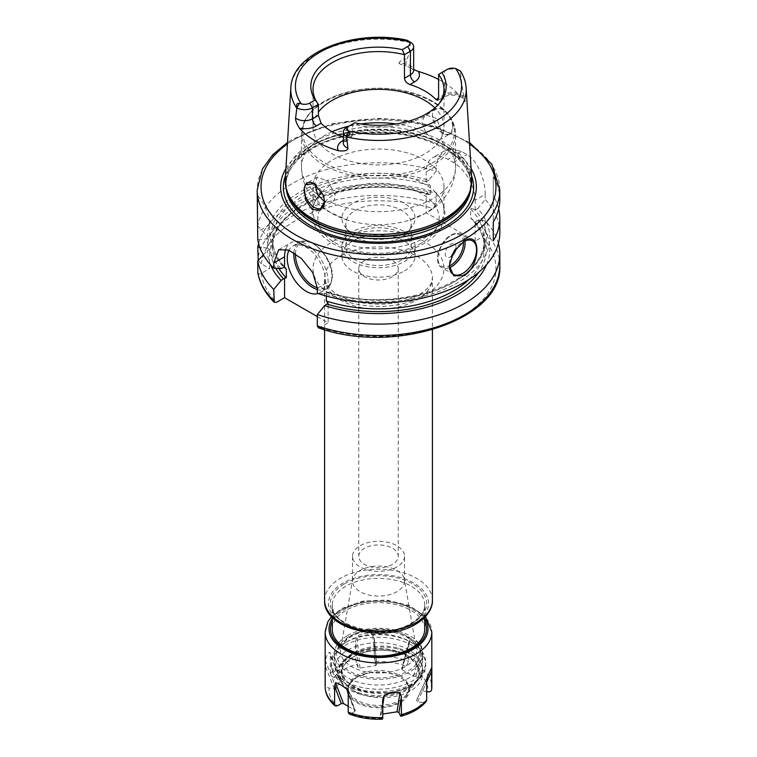 <?xml version="1.0" encoding="UTF-8"?>
<svg xmlns="http://www.w3.org/2000/svg" width="757" height="757" viewBox="0 0 757 757"><rect width="100%" height="100%" fill="white"/><g stroke="black" fill="none" stroke-linecap="round" stroke-linejoin="round"><path stroke-width="0.57" stroke-dasharray="3.79 2.84" d="M404.37 270.968A36.582 21.12 0 0 0 415.082 256.027A36.582 21.12 0 0 0 392.505 236.515A36.582 21.12 0 0 0 352.63 241.095A36.582 21.12 180 0 0 341.918 256.027A36.582 21.12 180 0 0 364.495 275.548A36.582 21.12 180 0 0 404.37 270.968M341.918 246.593A36.582 21.12 180 0 0 364.495 266.114A36.582 21.12 180 0 0 404.37 261.534A36.582 21.12 0 0 0 415.082 246.593A36.582 21.12 0 0 0 392.505 227.081A36.582 21.12 0 0 0 352.63 231.661A36.582 21.12 180 0 0 341.918 246.593L341.918 256.027M401.645 259.963A32.731 18.897 180 0 1 365.972 264.061A32.731 18.897 180 0 1 345.769 246.593A32.731 18.897 180 0 1 355.355 233.232A32.731 18.897 0 0 1 391.028 229.134A32.731 18.897 0 0 1 411.231 246.593A32.731 18.897 0 0 1 401.645 259.963M411.231 223.741A32.731 18.897 0 0 1 408.383 231.462A32.731 18.897 0 0 1 401.645 237.111A32.731 18.897 180 0 1 348.617 231.462A32.731 18.897 180 0 1 345.769 223.741A32.731 18.897 180 0 1 355.355 210.38A32.731 18.897 0 0 1 391.028 206.282A32.731 18.897 0 0 1 411.231 223.741L411.231 246.593M404.37 233.232A36.582 21.12 0 0 0 411.893 226.92A36.582 21.12 0 0 0 399.251 200.898A36.582 21.12 0 0 0 352.63 203.359A36.582 21.12 180 0 0 345.107 226.92A36.582 21.12 180 0 0 404.37 233.232M317.552 194.407A77.025 44.464 180 0 1 301.475 167.212C301.655 178.094 305.014 187.84 311.562 196.46C316.133 202.403 321.678 207.399 328.207 211.43L347.794 220.23A65.471 37.793 180 0 0 409.206 220.23A65.471 37.793 180 0 0 424.791 213.578A65.471 37.793 0 0 0 443.971 186.856L443.971 210.976A65.471 37.793 0 0 1 424.791 237.698A65.471 37.793 180 0 1 353.443 245.893A65.471 37.793 180 0 1 313.029 210.976A65.471 37.793 180 0 1 318.432 195.949M321.886 191.994A65.471 37.793 180 0 1 332.209 184.244A65.471 37.793 0 0 1 436.316 193.243A65.471 37.793 0 0 1 443.971 210.976M443.971 186.856A65.471 37.793 0 0 0 403.557 151.93A65.471 37.793 0 0 0 332.209 160.124A65.471 37.793 180 0 0 313.029 186.856L313.029 210.976M347.794 220.23A65.471 37.793 180 0 1 313.029 186.856M324.573 201.892L331.736 202.223L321.593 208.08M332.058 131.737A77.025 44.464 0 0 0 324.034 135.777A77.025 44.464 180 0 0 301.475 167.212L301.475 133.658A77.025 44.464 180 0 1 324.034 102.214A77.025 44.464 0 0 1 407.976 92.572A77.025 44.464 0 0 1 455.525 133.658C454.219 115.471 440.555 102.063 414.533 93.452C403.386 90.026 391.511 88.276 378.926 88.209C357.891 88.314 339.751 92.628 324.516 101.154C315.347 106.463 308.809 112.812 304.891 120.193L301.475 133.658A77.025 44.464 180 0 0 349.024 174.744A77.025 44.464 180 0 0 432.966 165.102A77.025 44.464 0 0 0 455.525 133.658L455.525 167.212A77.025 44.464 0 0 1 432.966 198.656A77.025 44.464 180 0 1 331.405 202.403C333.856 201.107 335.124 198.75 335.219 195.334L328.103 181.292L317.297 177.214L314.798 184.065M425.595 132.03L421.781 121.773L425.264 114.884L436.742 118.565L442.211 133.563C442.192 136.932 441.274 139.089 439.448 140.026C435.228 141.294 430.61 138.626 425.595 132.03A77.025 44.464 0 0 0 396.252 123.949M432.559 113.758L432.417 115.566L436.287 126.561L444.085 134.159L451.191 134.566L452.695 125.388L451.636 121.186C446.034 108.734 440.035 105.27 433.619 110.777L432.559 113.758A14.44 8.336 60 0 0 432.417 115.632A14.44 8.336 -120 0 0 442.627 133.317A14.44 8.336 -120 0 0 449.847 134.036L439.448 140.026A77.025 44.464 0 0 1 455.525 167.212C455.137 189.373 440.678 205.062 426.579 212.764L409.206 220.23M449.847 134.036A14.44 8.336 -120 0 0 452.837 127.422A14.44 8.336 60 0 0 452.695 125.388M433.619 110.777A14.44 8.336 60 0 1 435.407 109.017A14.44 8.336 60 0 1 451.636 121.186M438.606 79.457A89.411 51.627 180 0 1 458.581 94.72L463.35 98.76C464.741 101.438 465.375 102.233 465.243 101.145L462.953 97.076A11.09 6.406 0 0 0 444.567 94.53L440.479 96.896A5.772 3.331 -120 0 0 443.365 97.18A5.772 3.331 -120 0 0 444.567 94.53L444.567 70.95A11.09 6.406 180 0 1 460.057 70.846L460.436 71.044M466.151 88.02A87.708 50.634 0 0 0 460.161 71.338L462.953 92.051L465.243 101.145M471.715 178.652A93.272 53.851 0 0 0 412.66 130.459A93.272 53.851 0 0 0 312.546 142.486A93.272 53.851 180 0 0 285.285 178.652M410.597 42.288L410.502 42.676C409.244 54.107 407.749 59.614 406.007 59.178L406.007 64.203A5.772 1.457 100.7 0 0 406.14 65.736L413.663 69.53M411.59 68.395L413.663 70.306A11.09 6.406 0 0 0 406.007 64.203L398.967 62.878C401.267 60.011 403.613 58.772 406.007 59.178M398.967 62.878C399.09 63.966 401.484 64.913 406.14 65.736M460.161 71.338L460.057 70.846M439.23 103.501A65.471 37.793 0 0 1 438.265 104.807A65.471 37.793 0 0 1 424.791 116.105A65.471 37.793 0 0 1 352.544 124.082L352.544 135.087L346.583 138.522L346.583 127.517L354.721 122.823M343.337 136.979A65.471 37.793 180 0 0 347.056 138.247L350.888 137.992L352.544 135.087M314.202 183.686A14.44 8.336 60 0 1 314.373 183.79A14.44 8.336 60 0 1 323.381 195.23M324.441 199.441A14.44 8.336 60 0 1 324.583 201.476M443.971 89.373L443.971 127.119A65.471 37.793 0 0 1 424.791 153.851A65.471 37.793 180 0 1 353.443 162.045A65.471 37.793 180 0 1 313.029 127.119A65.471 37.793 180 0 1 318.394 112.14M443.971 127.119A65.471 37.793 0 0 0 434.849 107.882M438.606 74.394L444.567 70.95M285.9 168.584A97.852 56.491 180 0 1 309.31 146.905A97.852 56.491 0 0 1 471.1 168.584M257.768 239.647L267.24 238.909L269.577 237.556L269.577 224.933A30.81 17.79 -120 0 0 257.768 195.76L257.768 226.012A121.309 70.041 180 0 1 292.722 183.308A121.309 70.041 0 0 1 436.193 171.224L436.193 166.124L426.153 171.915A30.81 17.79 60 0 1 432.531 157.816A30.81 17.79 60 0 1 447.936 159.339L453.386 162.481A30.81 17.79 60 0 1 475.169 200.217L485.209 194.417L485.209 199.526L477.79 208.535A111.288 64.25 180 0 1 455.752 283.799A111.288 64.25 180 0 1 324.668 293.792L317.315 293.309M257.768 195.76L257.191 207.371M463.577 241.511A19.256 11.118 120 0 0 462.915 241.88L464.278 241.095L462.915 241.88A19.256 11.118 -60 0 0 449.298 265.461L449.298 265.735M499.809 232.834A121.309 70.041 0 0 0 485.209 199.526M485.209 194.417C485.511 181.491 478.282 161.023 466.955 154.646A121.309 70.041 180 0 0 461.515 151.504L452.535 148.997L444.217 151.069L438.303 157.219L436.193 166.124M499.809 199.432A121.309 70.041 180 0 0 493.261 176.731L493.261 195.599A121.309 70.041 180 0 1 498.702 208.866M281.102 268.631A111.288 64.25 180 0 1 267.24 238.909M436.193 171.224L428.774 180.232A111.288 64.25 180 0 0 267.24 236.203L257.768 226.012M317.315 316.606L328.122 322.851L328.122 303.226M318.356 327.781L320.135 327.459L328.122 322.851M498.409 243.451A121.309 70.041 180 0 0 485.209 220.76L485.209 232.153L482.36 236.941L475.169 241.095L426.153 212.793L426.153 193.537L428.774 192.023A111.288 64.25 0 0 0 267.24 248.003L269.577 249.346L267.24 250.699A111.288 64.25 180 0 0 270.4 264.609M428.774 192.023L436.193 192.467L436.193 203.851L433.345 208.639L426.153 212.793M258.203 260.417L261.335 263.852L269.577 268.603L269.577 249.346M257.768 272.283C257.957 274.062 259.14 274.422 261.335 273.362L269.577 268.603M392.457 276.665A19.739 11.393 180 0 1 370.949 279.134A19.739 11.393 180 0 1 358.761 268.603A19.739 11.393 180 0 1 364.543 260.55A19.739 11.393 180 0 1 386.051 258.08A19.739 11.393 180 0 1 398.239 268.603A19.739 11.393 180 0 1 392.457 276.665M324.668 293.792L328.122 292.155L328.122 281.973A30.81 17.79 -120 0 0 314.675 250.964A30.81 17.79 -120 0 0 290.934 242.713A30.81 17.79 -120 0 0 285.786 249.176M477.79 208.535L475.207 210.02A107.825 62.254 0 0 1 453.301 282.399A107.825 62.254 0 0 1 327.213 292.316L328.122 292.155L326.352 292.344L326.352 296.063M317.997 293.536A26.959 15.566 -120 0 0 319.814 292.741A26.959 15.566 -120 0 0 323.949 271.138A26.959 15.566 -120 0 0 306.339 247.378A26.959 15.566 -120 0 0 292.855 246.044A26.959 15.566 -120 0 0 288.994 250.236M428.774 180.232L426.153 181.746L430.648 185.91L430.648 194.558L428.822 194.729L426.153 193.537M486.6 264.609A111.288 64.25 0 0 0 477.79 220.325L475.169 221.839L471.545 219.057L470.674 217.666L470.674 209.017C470.882 208.232 472.377 208.572 475.169 210.049L475.207 210.02M263.341 254.854L267.24 250.699M485.209 220.76L477.79 220.325M267.24 248.003L259.84 247.388M258.591 243.451A121.309 70.041 180 0 1 436.193 192.467M267.24 236.203L269.577 237.556M426.153 181.746L426.153 171.915M475.169 241.095L475.169 221.839M475.169 210.049L475.169 200.217M392.457 564.372A19.739 11.393 180 0 1 370.949 566.851A19.739 11.393 180 0 1 358.761 556.319A19.739 11.393 180 0 1 364.543 548.257A19.739 11.393 0 0 1 386.051 545.788A19.739 11.393 0 0 1 398.239 556.319A19.739 11.393 0 0 1 392.457 564.372M404.493 556.319A25.993 15.008 0 0 1 396.886 566.927A25.993 15.008 180 0 1 368.555 570.182A25.993 15.008 180 0 1 352.507 556.319A25.993 15.008 180 0 1 360.114 545.702A25.993 15.008 0 0 1 388.445 542.457A25.993 15.008 0 0 1 404.493 556.319L404.493 581.083A25.993 15.008 0 0 0 404.37 579.588A25.993 15.008 0 0 0 387.243 566.946A25.993 15.008 0 0 0 360.114 570.466A25.993 15.008 180 0 0 352.63 579.588L340.641 648.91A38.049 21.962 0 0 0 362.215 670.939A38.049 21.962 0 0 0 405.402 666.624A38.049 21.962 0 0 0 416.359 648.91A38.049 21.962 0 0 0 391.293 630.401A38.049 21.962 0 0 0 351.598 635.558A38.049 21.962 0 0 0 340.641 648.91C341.293 644.671 344.681 640.668 350.832 636.902C371.621 622.964 416.464 633.533 416.359 648.91L404.37 579.588M404.493 581.083A25.993 15.008 0 0 1 396.886 591.69A25.993 15.008 180 0 1 368.555 594.945A25.993 15.008 180 0 1 352.507 581.083A25.993 15.008 180 0 1 352.63 579.588M347.264 635.757A44.171 25.501 180 0 1 395.409 630.231A44.171 25.501 180 0 1 422.671 653.793A44.171 25.501 180 0 1 409.736 671.828A44.171 25.501 180 0 1 361.591 677.354A44.171 25.501 180 0 1 334.329 653.793A44.171 25.501 180 0 1 347.264 635.757M409.736 641.491L411.855 642.712A47.18 27.233 180 0 0 345.145 642.712L347.264 641.491A44.171 25.501 180 0 1 409.736 641.491A44.171 25.501 180 0 1 422.671 659.517A44.171 25.501 180 0 1 409.736 677.553A44.171 25.501 0 0 1 361.591 683.088A44.171 25.501 0 0 1 334.329 659.517A44.171 25.501 0 0 1 347.264 641.491L345.145 642.712A47.18 27.233 0 0 0 331.32 661.968A47.18 27.233 0 0 0 360.446 687.138A47.18 27.233 0 0 0 411.855 681.234A47.18 27.233 180 0 0 425.68 661.968L425.68 664.551A47.18 27.233 180 0 1 411.855 683.808A47.18 27.233 0 0 1 360.446 689.712A47.18 27.233 0 0 1 331.32 664.551A47.18 27.233 0 0 1 345.145 645.286A47.18 27.233 180 0 1 396.554 639.381A47.18 27.233 180 0 1 425.68 664.551C425.983 669.917 422.879 678.471 411.06 685.568C384.13 702.411 330.156 690.46 331.32 664.551L331.32 661.968M411.855 642.712A47.18 27.233 180 0 1 425.68 661.968M416.274 657.313A40.433 23.344 180 0 1 421.498 664.637L422.472 669.671L422.103 672.746A44.531 25.71 180 0 1 409.982 685.71A44.531 25.71 180 0 1 387.527 692.712L373.21 692.523A40.433 23.344 180 0 1 360.531 689.504L350.321 684.498L344.492 679.18A40.954 23.647 180 0 1 353.084 653.017A40.954 23.647 180 0 1 398.4 648.058L410.729 653.149L416.274 657.313L410.635 653.726L398.191 649.118A40.433 23.344 0 0 0 341.606 670.522A40.433 23.344 0 0 0 344.965 679.843L353.443 686.741L360.531 689.504M422.103 672.746A40.433 23.344 180 0 1 387.527 692.712M408.25 656.12L410.133 657.511A40.433 23.344 180 0 1 410.635 657.786A40.433 23.344 180 0 1 422.472 674.298A40.433 23.344 180 0 1 397.51 695.863A40.433 23.344 180 0 1 353.443 690.8A40.433 23.344 180 0 1 352.961 690.516L346.204 684.328A40.433 23.344 180 0 1 343.214 680.041L341.662 674.601A40.433 23.344 180 0 1 341.606 673.352A40.433 23.344 180 0 1 384.206 650.045L393.347 651.096A40.433 23.344 180 0 1 400.775 652.818L408.25 656.12C393.555 646.383 365.394 646.033 349.989 655.373C335.853 665.318 335.039 671.998 341.473 682.918A40.566 23.42 0 0 0 407.181 689.911A40.566 23.42 180 0 0 415.527 682.918A40.566 23.42 180 0 0 401.503 654.067A40.566 23.42 180 0 0 349.819 656.792A40.566 23.42 0 0 0 341.473 682.918L350.888 695.068A30.252 17.468 0 0 0 399.895 700.291A30.252 17.468 180 0 0 406.112 695.068L415.527 682.918C419.861 675.679 420.504 669.888 417.457 665.535A40.66 23.476 180 0 1 407.247 688.851A40.66 23.476 180 0 1 352.961 690.516M410.729 653.149A1.154 0.7 117.6 0 0 410.635 653.726M410.133 657.511A40.66 23.476 180 0 1 417.457 665.535M344.492 679.18A1.154 0.861 -37 0 1 344.832 679.417L341.606 670.522L341.606 673.352L341.88 670.721A40.452 23.353 180 0 0 341.644 674.761L343.214 680.041M341.88 670.721A40.452 23.353 180 0 1 384.206 650.187L384.206 650.045M393.347 651.096L384.206 650.187M406.112 695.068A30.252 17.468 180 0 0 408.752 687.943A30.252 17.468 180 0 0 390.073 671.809A30.252 17.468 180 0 0 357.105 675.594A30.252 17.468 0 0 0 348.248 687.943A30.252 17.468 0 0 0 350.888 695.068M357.105 677.032A30.252 17.468 180 0 1 406.925 683.401A30.252 17.468 180 0 1 408.752 689.381A30.252 17.468 180 0 1 399.895 701.73A30.252 17.468 180 0 1 366.927 705.515A30.252 17.468 180 0 1 348.248 689.381A30.252 17.468 180 0 1 350.075 683.401A30.252 17.468 180 0 1 357.105 677.032M356.698 677.373A30.829 17.799 180 0 1 368.224 673.172A30.829 17.799 180 0 1 388.776 673.172A30.829 17.799 180 0 1 400.302 702.543A30.829 17.799 180 0 1 356.698 702.543A30.829 17.799 180 0 1 356.698 677.373M359.972 668.081L357.039 636.363C362.035 633.24 367.249 632.436 372.671 633.95L374.185 637.299L376.721 664.722L374.223 638.123L374.223 656.12L375.235 661.448L376.664 664.514L375.595 665.658L359.972 668.081L358.061 667.39L356.642 664.324A49.489 28.567 0 0 0 334.102 677.335L339.42 678.158L340.603 679.256L336.42 688.283L334.433 688.889L329.125 688.075A49.489 28.567 0 0 0 337.367 705.846M340.631 678.849L329.673 652.174L330.317 655.609L330.317 673.607C330.544 675.556 331.812 676.796 334.102 677.335M348.211 706.272L355.345 710.577M348.059 692.286L354.948 710.161L354.872 711.457L350.983 713.7A49.489 28.567 0 0 0 381.765 718.469L380.279 715.053L382.881 698.134M382.777 699.515L380.336 715.393L381.405 714.248L382.777 714.04M400.358 715.583A49.489 28.567 0 0 0 422.898 702.581L417.58 701.758L416.397 700.651L420.58 691.633L422.567 691.018L426.683 691.652M410.057 639.731L402.052 669.756L402.128 668.459L402.052 669.756L413.492 676.361L415.744 676.313L419.633 674.071L422.406 669.32L422.406 651.332L421.498 646.336C418.271 641.945 414.458 639.741 410.057 639.731L408.789 643.469L408.789 661.467L406.017 666.207L402.128 668.459L408.789 643.469M330.317 673.607A53.34 30.791 0 0 1 340.782 665.034A53.34 30.791 180 0 1 355.62 658.997L355.62 640.999L357.039 636.363M355.62 658.997L356.642 664.324M340.612 678.849L329.673 652.174C327.478 653.196 326.078 656.205 325.482 661.192L325.33 684.337C325.567 686.296 326.835 687.545 329.125 688.075M349.185 713.983L350.983 713.7M381.765 718.469L382.351 719.15M422.898 702.581L426.134 701.569M332.285 629.322A46.215 26.684 180 0 1 345.826 610.464A46.215 26.684 180 0 1 396.185 604.673A46.215 26.684 180 0 1 424.715 629.322M493.261 176.731L493.261 222.132M493.261 195.599L493.261 240.991M456.026 248.533A7.702 4.447 120 0 0 450.661 244.237A7.702 4.447 -60 0 0 445.22 253.671A7.702 4.447 -60 0 0 450.661 256.812A7.702 4.447 120 0 0 451.371 256.349M421.394 243.063A60.655 35.021 180 0 1 335.606 243.063A60.655 35.021 180 0 1 335.606 193.537A60.655 35.021 0 0 1 421.394 193.537A60.655 35.021 0 0 1 421.394 243.063M360.748 123.949A77.025 44.464 0 0 0 348.949 126.154M410.502 42.676A87.708 50.634 0 0 0 316.483 54.012A87.708 50.634 0 0 0 290.849 88.02M458.581 94.72A16.872 9.737 0 0 0 440.479 96.896M463.35 98.76A5.772 4.485 -29.4 0 1 462.953 97.076L462.953 92.051M343.337 141.266A5.772 3.331 -120 0 0 345.391 141.171A5.772 3.331 -120 0 0 346.583 138.522A11.09 6.406 0 0 0 343.337 143.054L350.888 137.992M347.056 138.247L343.337 140.395M457.597 69.417L460.105 70.865M432.143 162.992A75.87 43.802 0 0 0 432.143 101.05A75.87 43.802 0 0 0 324.857 101.05A75.87 43.802 180 0 0 324.857 162.992A75.87 43.802 180 0 0 432.143 162.992M287.594 192.798A92.581 53.454 180 0 1 313.038 144.871A92.581 53.454 0 0 1 421.904 135.456A92.581 53.454 0 0 1 469.406 192.798L471.005 183.156A92.505 53.406 0 0 0 413.899 133.819A92.505 53.406 0 0 0 313.086 145.391A92.505 53.406 180 0 0 285.995 183.156L287.594 192.798M469.983 191.067A92.505 53.406 0 0 0 471.005 183.156L471.005 185.295A92.505 53.406 0 0 0 413.899 135.957A92.505 53.406 0 0 0 313.086 147.53A92.505 53.406 180 0 0 285.995 185.295A92.505 53.406 180 0 0 286.108 187.973M287.017 191.067A92.505 53.406 180 0 1 285.995 183.156L285.995 185.295C286.222 171.356 295.088 159.121 312.613 148.59C340.943 131.652 389.789 127.876 424.98 140.017C454.758 150.851 470.106 165.944 471.005 185.295A92.505 53.406 0 0 1 470.892 187.973M471.535 175.681A95.136 54.93 0 0 0 405.468 134.491A95.136 54.93 0 0 0 311.231 148.325A95.136 54.93 180 0 0 285.465 175.681M469.586 144.038A117.458 67.818 0 0 0 295.448 138.9A117.458 67.818 0 0 0 287.414 144.038M499.809 189.998A121.309 70.041 0 0 0 424.923 125.293A121.309 70.041 0 0 0 292.722 140.471A121.309 70.041 0 0 0 257.191 189.998M482.36 236.941A117.458 67.818 180 0 1 460.124 317.372A117.458 67.818 180 0 1 320.135 327.459M261.335 263.852A117.458 67.818 180 0 1 433.345 208.639M261.335 273.362A117.458 67.818 0 0 0 276.57 302.298M332.209 241.88A65.471 37.793 180 0 1 424.791 241.88A65.471 37.793 180 0 1 424.791 295.334A65.471 37.793 180 0 1 332.209 295.334A65.471 37.793 180 0 1 332.209 241.88M317.315 288.209L328.122 281.973M275.785 268.29A107.825 62.254 180 0 1 308.137 202.176A107.825 62.254 180 0 1 426.191 193.518M430.648 194.558A105.904 61.147 0 0 0 272.596 247.776A105.904 61.147 0 0 0 278.86 268.489M469.198 279.342A105.904 61.147 0 0 0 484.404 247.776A105.904 61.147 0 0 0 470.674 217.666M475.207 221.81A107.825 62.254 180 0 1 478.765 272.255M499.809 265.461A121.309 70.041 0 0 0 485.209 232.153M436.193 203.851A121.309 70.041 0 0 0 257.768 258.648M269.577 224.933L257.768 231.756M426.191 181.718A107.825 62.254 0 0 0 300.841 194.369A107.825 62.254 0 0 0 283.648 267.164M284.206 266.966A105.904 61.147 180 0 1 272.596 239.127A105.904 61.147 180 0 1 430.648 185.91M470.674 209.017A105.904 61.147 180 0 1 484.404 239.127A105.904 61.147 180 0 1 326.352 292.344M453.386 162.481L466.955 154.646M461.515 151.504L447.936 159.339M293.877 252.791A26.959 15.566 60 0 1 299.394 242.278A26.959 15.566 60 0 1 312.878 243.612A26.959 15.566 60 0 1 330.487 267.363A26.959 15.566 60 0 1 326.352 288.966A26.959 15.566 60 0 1 317.315 289.59M295.457 253.822A25.804 14.894 60 0 1 313.691 244.076A25.804 14.894 60 0 1 331.84 273.523A25.804 14.894 60 0 1 317.315 287.887M348.901 636.703A41.862 24.167 0 0 0 348.901 670.882A41.862 24.167 0 0 0 408.099 670.882A41.862 24.167 0 0 0 408.099 636.703A41.862 24.167 0 0 0 348.901 636.703M421.498 664.637A43.329 25.009 180 0 0 392.599 644.046A43.329 25.009 180 0 0 347.86 650.008A43.329 25.009 0 0 0 337.537 675.831A43.329 25.009 0 0 0 373.21 692.523M398.4 648.058L398.191 649.118M346.204 684.328A39.232 22.653 0 0 1 350.756 655.448A39.232 22.653 180 0 1 400.775 652.818M419.633 674.071A49.489 28.567 180 0 1 427.875 691.841M375.235 661.448A49.489 28.567 180 0 1 406.017 666.207M358.061 667.39L355.62 640.999M422.406 669.32A53.34 30.791 180 0 1 431.84 686.807M374.223 656.12A53.34 30.791 180 0 1 408.789 661.467M325.16 632.095A53.34 30.791 180 0 1 340.782 610.322A53.34 30.791 180 0 1 398.911 603.651A53.34 30.791 180 0 1 431.84 632.095M332.285 618.734A49.489 28.567 0 0 1 343.508 608.751A49.489 28.567 180 0 1 424.715 618.734M325.33 684.337A53.34 30.791 0 0 0 325.16 686.807M354.872 711.457L348.211 694.169M334.433 688.889L325.33 666.349M336.42 688.283L325.482 661.192M339.42 678.158L330.317 655.609M381.405 714.248L382.777 705.297M375.595 665.658L372.671 633.95M413.492 676.361L421.498 646.336M415.744 676.313L422.406 651.332M422.567 691.018L426.683 682.095M420.58 691.633L427.222 677.241M416.397 700.651L427.327 676.947L416.397 700.651M417.58 701.758L426.683 682.029M424.715 621.402A48.022 27.725 180 0 0 344.539 609.347A48.022 27.725 0 0 0 332.285 621.402M411.174 623.919A46.215 26.684 180 0 1 360.815 629.71A46.215 26.684 180 0 1 332.285 605.061A46.215 26.684 180 0 1 345.826 586.192A46.215 26.684 180 0 1 396.185 580.411A46.215 26.684 180 0 1 424.715 605.061A46.215 26.684 180 0 1 411.174 623.919M344.463 583.836A48.136 27.791 180 0 1 412.537 583.836A48.136 27.791 180 0 1 412.537 623.134A48.136 27.791 180 0 1 344.463 623.134A48.136 27.791 180 0 1 344.463 583.836M413.899 623.919A50.066 28.908 0 0 0 413.899 583.051A50.066 28.908 0 0 0 343.101 583.051A50.066 28.908 0 0 0 343.101 623.919A50.066 28.908 0 0 0 413.899 623.919M432.417 600.339A53.917 31.132 0 0 0 399.128 571.582A53.917 31.132 0 0 0 340.376 578.329A53.917 31.132 0 0 0 324.583 600.339M340.376 256.027A53.917 31.132 180 0 1 399.128 249.28A53.917 31.132 180 0 1 432.417 278.037A53.917 31.132 180 0 1 416.624 300.046A53.917 31.132 180 0 1 357.872 306.803A53.917 31.132 180 0 1 324.583 278.037A53.917 31.132 180 0 1 340.376 256.027M350.321 684.498L344.832 679.417A1.154 0.861 -37 0 1 344.965 679.843M464.94 240.887A19.256 11.118 120 0 0 461.108 234.32A19.256 11.118 120 0 0 451.475 235.276A19.256 11.118 120 0 0 438.899 252.242A19.256 11.118 120 0 0 441.851 267.675A19.256 11.118 120 0 0 449.45 267.713M463.388 241.634A18.102 10.447 120 0 0 450.661 235.749A18.102 10.447 120 0 0 437.877 257.125A18.102 10.447 120 0 0 449.308 266M415.082 246.593L415.082 256.027M345.769 223.741L345.769 246.593M408.383 231.462L411.893 226.92M348.617 231.462L345.107 226.92M436.316 193.243C441.956 199.346 444.823 206.15 444.927 213.644L441.435 226.854C437.773 233.374 432.058 238.871 424.28 243.347C399.497 258.241 355.601 257.919 331.471 242.6C312.584 231.879 304.806 210.654 320.684 193.243M435.407 109.017L425.264 114.884M442.627 133.317L444.085 134.159M461.496 97.208C455.477 94.464 449.431 94.455 443.365 97.18L437.896 100.34M317.297 177.214L307.153 183.071M438.265 104.807L440.29 102.186M313.029 89.373L313.029 127.119M469.491 142.439L435.029 126.523L407.843 120.439L378.964 118.338L332.825 123.561L293.517 138.711L287.509 142.439M278.708 249.772L290.934 242.713M428.822 194.729C362.281 171.707 268.612 204.797 272.596 247.776L272.596 239.127C272.634 249.204 276.92 258.78 285.455 267.846M328.103 292.155C394.643 315.215 488.397 282.124 484.404 239.127L484.404 247.776C484.366 237.698 480.08 228.122 471.545 219.057M444.217 151.069L432.531 157.816M292.855 246.044L299.394 242.278C303.178 240.092 307.862 240.518 313.455 243.555C327.015 252.119 340.612 276.759 326.352 288.966L319.814 292.741M358.761 268.603L358.761 556.319M398.239 268.603L398.239 556.319M352.507 556.319L352.507 581.083M422.671 653.793L422.671 659.517M334.329 653.793L334.329 659.517M422.472 669.671L422.472 674.298M408.752 687.943L408.752 689.381M350.075 683.401L356.85 677.307L368.224 673.172M388.776 673.172C397.718 675.187 403.774 678.603 406.925 683.401M348.248 687.943L348.248 689.381M331.519 616.577L341.587 608.562L362.508 601.143L386.723 600.055L409.244 605.505L425.481 616.577M347.586 690.46L355.336 710.577M409.064 641.188L401.645 668.999M424.715 617.381L424.715 605.061C424.668 611.77 420.286 617.759 411.571 623.039C384.972 640.469 329.399 626.342 332.285 605.061L332.285 617.381M324.583 329.721L324.583 278.037C324.393 280.099 325.368 282.73 327.516 285.928L333.392 291.729C339.07 296.063 346.725 299.412 356.329 301.769C380.232 306.547 401.125 304.21 419.018 294.766C426.011 290.433 430.194 286.25 431.575 282.219L432.417 278.037L432.417 329.721M472.548 240.925L461.108 234.32C458.155 232.74 454.758 233.042 450.898 235.219C439.268 241.313 432.72 263.294 441.851 267.675L453.292 274.28"/><path stroke-width="1.14" d="M318.432 195.949A65.471 37.793 180 0 1 320.684 193.243A65.471 37.793 180 0 1 321.886 191.994M314.789 183.544L317.552 194.407L324.573 201.892M304.305 187.812A14.44 8.336 60 0 0 304.163 189.685A14.44 8.336 -120 0 0 310.465 204.22A14.44 8.336 -120 0 0 321.593 208.08A14.44 8.336 -120 0 0 324.583 201.476L320.391 210.191L312.206 209.443L305.601 200.018L304.305 187.812L305.364 184.831L314.032 183.591L323.381 195.23L324.583 201.542M470.088 190.764L469.406 192.798A92.581 53.454 0 0 1 443.962 220.467A92.581 53.454 180 0 1 351.371 233.781A92.581 53.454 180 0 1 287.594 192.798L286.912 190.764A93.272 53.851 180 0 0 351.172 232.049A93.272 53.851 180 0 0 444.454 218.641A93.272 53.851 0 0 0 470.088 190.764A93.272 53.851 0 0 0 471.715 178.652L466.151 88.02C465.763 82.097 463.852 76.438 460.436 71.044M413.663 69.53L418.271 71.442A89.411 51.627 180 0 1 438.606 79.457M460.105 70.865L455.809 68.641A7.239 4.182 0 0 0 447.283 69.379L441.88 72.502A67.695 39.08 180 0 1 440.29 102.186A67.695 39.08 180 0 1 354.721 122.823L349.308 125.946A7.239 4.182 0 0 0 348.031 130.866L349.119 132.049C350.557 134.112 349.706 135.569 346.555 136.421L347.936 148.249C347.756 150.605 344.567 151.438 338.36 150.728A88.645 51.183 180 0 1 299.469 128.274C296.64 123.76 295.353 120.344 295.599 118.026L296.895 107.759C296.205 104.39 297.037 102.924 299.403 103.34L301.191 103.823A7.239 4.182 0 0 0 309.717 103.084L315.12 99.962A67.695 39.08 180 0 1 330.639 58.601A67.695 39.08 180 0 1 402.279 49.64L407.692 46.518A7.239 4.182 0 0 0 408.969 41.597L410.597 42.288A11.09 6.406 180 0 1 413.663 46.707A11.09 6.406 180 0 1 410.417 51.239L404.456 54.674L404.456 78.264C404.796 81.122 406.623 83.213 409.944 84.529A65.471 37.793 180 0 1 435.918 99.527L437.858 100.359L438.606 97.975L435.918 99.527M410.445 42.203L407.086 40.244C354.891 28.596 291.691 52.347 290.849 88.02A87.708 50.634 0 0 0 296.839 108.289M346.583 127.517L349.308 125.946L346.583 127.517A11.09 6.406 180 0 0 343.337 132.049A11.09 6.406 180 0 0 346.403 136.468M343.337 136.979A65.471 37.793 180 0 1 321.082 123.249L318.394 115.367L318.394 104.362L312.433 107.806A11.09 6.406 180 0 1 296.943 107.91M286.912 190.764A93.272 53.851 180 0 1 285.285 178.652L290.849 88.02M305.364 184.831A14.44 8.336 60 0 1 307.153 183.071A14.44 8.336 60 0 1 314.202 183.686M315.12 99.962L318.394 104.362A65.471 37.793 0 0 1 313.029 89.373A65.471 37.793 0 0 1 332.209 62.651A65.471 37.793 0 0 1 404.456 54.674L402.279 49.64M439.23 103.501A65.471 37.793 0 0 0 443.971 89.373A65.471 37.793 0 0 0 438.606 74.394L438.606 97.975M441.88 72.502L438.606 74.394M318.394 112.14A65.471 37.793 180 0 1 332.209 100.397A65.471 37.793 0 0 1 434.849 107.882M471.1 168.584A97.852 56.491 0 0 1 447.69 226.797A97.852 56.491 180 0 1 326.74 234.802A97.852 56.491 180 0 1 285.9 168.584M287.509 142.439L272.652 154.816L262.48 168.934L257.191 189.998L257.768 239.647A121.309 70.041 180 0 0 273.75 268.158L281.102 268.631L284.556 267.003L284.556 256.812A30.81 17.79 -120 0 1 285.786 249.176M498.702 208.866A121.309 70.041 180 0 1 499.809 218.3L499.809 232.834A121.309 70.041 0 0 1 464.278 282.352A121.309 70.041 180 0 1 317.315 293.309L317.315 288.209L312.802 272.671L301.456 258.582L288.606 250.084L278.708 249.772L273.75 263.048L273.75 268.158M464.278 275.68L453.736 275.803L449.298 265.735L453.736 251.807L464.278 241.095C481.13 229.844 481.083 264.647 464.278 275.68M463.577 241.511A19.256 11.118 120 0 1 472.548 240.925A19.256 11.118 120 0 1 475.5 256.358A19.256 11.118 120 0 1 462.915 273.324A19.256 11.118 -60 0 1 453.292 274.28A19.256 11.118 -60 0 1 449.298 265.593M499.809 218.3A121.309 70.041 180 0 1 493.261 240.991L493.261 222.132A121.309 70.041 180 0 0 499.809 199.432L499.809 189.998L491.851 164.316L469.491 142.439M274.271 302.308L273.75 289.392A121.309 70.041 180 0 1 257.768 260.891L257.796 272.69C259.698 283.421 265.187 293.29 274.271 302.308L276.57 302.298L284.556 297.69L284.556 278.074L286.326 277.885L286.326 269.237L284.556 267.003M273.75 289.392L281.102 280.431L284.556 278.074M284.556 297.69L317.315 316.606M326.352 296.063L326.352 300.993L328.122 303.226L324.668 305.582L317.315 314.552L317.315 325.936L318.356 327.781C393.375 355.307 503.036 319.956 499.809 265.461A121.309 70.041 0 0 1 438.89 326.201A121.309 70.041 0 0 1 317.315 325.936M288.994 250.236A26.959 15.566 -120 0 0 306.339 291.407A26.959 15.566 -120 0 0 317.997 293.536M281.102 280.431A111.288 64.25 180 0 1 270.4 264.609M324.668 305.582A111.288 64.25 0 0 0 486.6 264.609M257.768 260.891L263.341 254.854M498.409 243.451A121.309 70.041 180 0 1 499.809 254.068A121.309 70.041 180 0 1 438.89 314.817A121.309 70.041 180 0 1 317.315 314.552M259.84 247.388L257.768 247.255A121.309 70.041 180 0 1 258.591 243.451M257.768 247.255L258.203 260.417M348.211 706.272L343.508 703.556L341.256 703.594L337.367 705.846L335.2 705.912L334.594 704.294L334.594 686.306L335.502 682.776C338.729 683.467 342.543 685.662 346.943 689.381L348.211 694.169L348.211 712.157L349.185 713.983C359.291 717.891 370.343 719.614 382.351 719.15M382.777 714.04L397.028 711.835L398.939 712.517L400.358 715.583C400.973 716.737 401.314 716.415 401.38 714.627L401.38 696.639L399.961 692.75C394.965 692.163 389.751 692.967 384.329 695.163L382.777 699.515L382.777 717.504C382.72 719.292 382.38 719.604 381.765 718.469M426.683 691.652L427.875 691.841C430.165 692.021 431.433 691.169 431.67 689.277L431.518 667.929L427.327 676.947L426.683 682.029L426.683 700.017A53.34 30.791 180 0 1 416.218 708.59A53.34 30.791 0 0 1 401.38 714.627M431.67 689.277L431.84 686.807A53.34 30.791 180 0 1 431.67 689.277M426.683 700.017L426.134 701.569C420.4 708.278 412.016 713.17 400.992 716.264L400.358 715.583M424.715 617.381L424.715 629.322A46.215 26.684 180 0 1 411.174 648.191A46.215 26.684 180 0 1 360.815 653.972A46.215 26.684 180 0 1 332.285 629.322L332.285 617.381M451.371 256.349A7.702 4.447 120 0 0 456.026 248.533M396.252 123.949A77.025 44.464 0 0 0 360.748 123.949M348.949 126.154A77.025 44.464 0 0 0 332.058 131.737M346.498 136.96A87.708 50.634 0 0 0 440.517 125.624A87.708 50.634 0 0 0 466.151 88.02M409.944 84.529L414.495 81.898A16.872 9.737 0 0 0 418.271 71.442M348.031 130.866A83.09 47.975 0 0 0 437.253 120.155A83.09 47.975 0 0 0 455.809 68.641M408.969 41.597A83.09 47.975 0 0 0 319.747 52.309A83.09 47.975 0 0 0 301.191 103.823M349.119 132.049L346.555 136.421M343.337 140.395L342.505 140.878A5.772 3.331 -120 0 0 343.337 141.266M342.505 140.878A16.872 9.737 0 0 0 338.36 150.728M343.337 132.049L343.337 143.064A11.09 6.406 0 0 0 347.936 148.249M299.469 128.274A16.872 9.737 0 0 0 316.521 125.88L321.082 123.249M309.717 103.084L312.433 107.806L312.433 118.811L318.394 115.367M295.599 118.026A11.09 6.406 0 0 0 312.433 118.811A5.772 3.331 60 0 0 316.521 125.88M299.403 103.34L296.895 107.759M404.456 78.264L410.417 74.82A11.09 6.406 0 0 0 413.663 70.287L413.663 46.707M407.692 46.518L410.417 51.239L410.417 74.82A5.772 3.331 60 0 0 414.495 81.898M287.017 191.067A92.505 53.406 180 0 0 349.545 233.885A92.505 53.406 180 0 0 443.914 220.921A92.505 53.406 0 0 0 469.983 191.067M470.892 187.973A92.505 53.406 0 0 1 443.914 223.06A92.505 53.406 180 0 1 345.249 235.134A92.505 53.406 180 0 1 286.108 187.973M285.465 175.681A95.136 54.93 180 0 0 333.052 235.418A95.136 54.93 180 0 0 445.769 226.002A95.136 54.93 0 0 0 471.535 175.681M287.414 144.038A117.458 67.818 0 0 0 299.791 237.187A117.458 67.818 0 0 0 461.552 234.802A117.458 67.818 0 0 0 469.586 144.038M257.191 189.998A121.309 70.041 0 0 0 332.077 254.702A121.309 70.041 0 0 0 464.278 239.524A121.309 70.041 0 0 0 499.809 189.998M273.75 263.048L284.556 256.812M283.648 278.954A107.825 62.254 180 0 1 275.785 268.29M278.86 268.489A105.904 61.147 0 0 0 286.326 277.885M326.352 300.993A105.904 61.147 0 0 0 469.198 279.342M478.765 272.255A107.825 62.254 180 0 1 327.213 304.115M257.768 272.283A121.309 70.041 0 0 0 273.75 300.784M286.326 269.237A105.904 61.147 180 0 1 284.206 266.966M317.315 289.59A26.959 15.566 60 0 1 312.878 287.632A26.959 15.566 60 0 1 293.877 252.791M317.315 287.887A25.804 14.894 60 0 1 313.691 286.212A25.804 14.894 60 0 1 295.457 253.822M425.481 616.577L431.84 632.095A53.34 30.791 180 0 1 416.218 653.878A53.34 30.791 180 0 1 358.089 660.549A53.34 30.791 180 0 1 325.16 632.095L325.16 686.807A53.34 30.791 0 0 0 334.594 704.294M424.715 618.734A49.489 28.567 180 0 1 413.492 649.156A49.489 28.567 0 0 1 351.56 652.922A49.489 28.567 0 0 1 332.285 618.734M348.211 712.157A53.34 30.791 0 0 0 382.777 717.504M341.256 703.594L334.594 686.306M343.508 703.556L335.502 682.776M348.059 692.286L346.943 689.381M382.777 705.297L384.329 695.163M397.028 711.835L399.961 692.75M398.939 712.517L401.38 696.639M426.683 682.095L431.67 671.289M427.222 677.241L431.518 667.929M332.285 621.402A48.022 27.725 0 0 0 354.2 652.875A48.022 27.725 0 0 0 412.461 648.56A48.022 27.725 180 0 0 424.715 621.402M416.624 622.349A53.917 31.132 0 0 0 432.417 600.339C432.758 606.291 429.361 615.961 415.83 624.118C385.048 643.422 323.135 629.606 324.583 600.339A53.917 31.132 0 0 0 357.872 629.095A53.917 31.132 0 0 0 416.624 622.349M449.45 267.713A19.256 11.118 120 0 0 451.475 266.719A19.256 11.118 120 0 0 464.94 240.887M449.308 266A18.102 10.447 120 0 0 450.661 265.31A18.102 10.447 120 0 0 463.388 241.634M499.809 254.068L499.809 265.461M431.84 632.095L431.84 686.807M331.519 616.577L327.866 621.762L325.16 632.095M325.16 686.807C325.264 693.923 328.614 700.282 335.2 705.912M432.417 329.721L432.417 600.339M324.583 329.721L324.583 600.339"/></g></svg>
